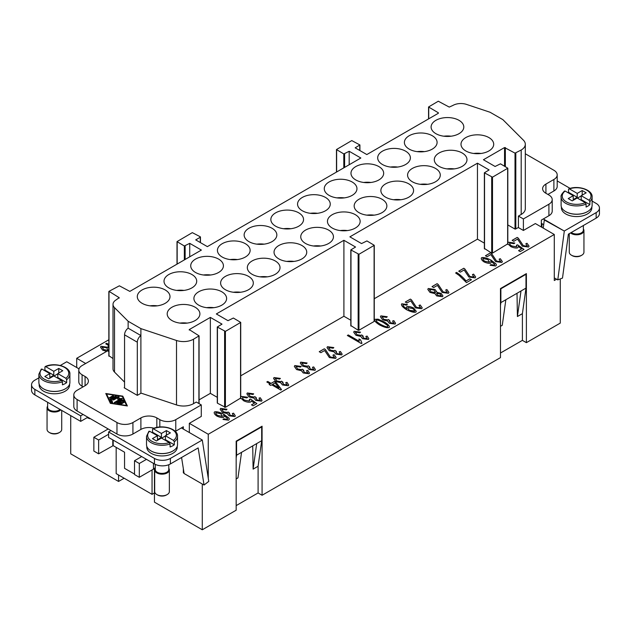 <?xml version="1.0" encoding="UTF-8"?>
<svg xmlns="http://www.w3.org/2000/svg" width="631" height="631" viewBox="0 0 631 631"><rect width="100%" height="100%" fill="white"/><g stroke="black" fill="none" stroke-linecap="round" stroke-linejoin="round"><path stroke-width="0.95" d="M592.115 201.084L596.145 203.411A11.279 6.507 180 0 1 599.45 208.017A11.279 6.507 180 0 1 596.145 212.623L596.145 218.145A11.279 6.507 0 0 0 599.45 213.538L599.45 208.017M583.375 228.943A7.327 4.228 180 0 1 583.943 230.575L583.943 252.211A7.327 4.228 180 0 1 581.798 255.2A7.327 4.228 180 0 1 571.434 255.2L571.434 255.2A7.327 4.228 180 0 1 569.288 252.211L569.288 233.651M572.23 255.658L571.434 255.2L572.23 255.658A6.2 3.581 180 0 0 581.001 255.658L581.798 255.2M583.943 230.575A7.327 4.228 180 0 1 579.416 234.48A7.327 4.228 180 0 1 571.434 233.565A7.327 4.228 180 0 1 570.534 232.934M583.375 225.512L583.375 230.11A6.767 3.904 180 0 1 579.203 233.722A6.767 3.904 180 0 1 571.828 232.871A6.767 3.904 180 0 1 571.268 232.508M587.477 211.645A15.223 8.787 180 0 1 565.849 211.7A15.223 8.787 180 0 1 565.755 211.645M591.839 206.952L591.839 207.788A15.223 8.787 180 0 1 582.437 215.905A15.223 8.787 180 0 1 565.849 214.004A15.223 8.787 180 0 1 561.393 207.788L561.393 206.952M568.854 188.787C578.674 185.033 592.793 190.065 592.115 196.967A15.507 8.952 180 0 1 589.859 201.62L589.038 200.224L581.198 195.705L586.183 192.826L582.192 190.523L582.192 195.129M567.829 192.589A15.507 8.952 180 0 1 568.555 192.313L568.555 189.324L569.375 188.874L577.215 193.401L577.215 197.314L573.224 199.617L573.224 195.705L565.147 191.043L564.343 191.501M568.555 189.324L569.375 188.874A14.379 8.298 180 0 1 586.783 190.176A14.379 8.298 180 0 1 589.038 200.224M573.224 195.705L568.239 198.584L572.23 200.879L577.215 198.008L585.284 202.669L586.089 204.05A15.507 8.952 180 0 1 565.652 203.3A15.507 8.952 180 0 1 561.109 196.967C560.612 195.784 561.756 193.796 564.54 191.012M592.115 196.967L592.115 205.256A15.507 8.952 180 0 1 582.547 213.523A15.507 8.952 180 0 1 565.652 211.582A15.507 8.952 180 0 1 561.109 205.256L561.109 196.967M183.345 429.08L183.345 426.777L181.357 427.928L202.283 440.012L170.394 458.429A11.279 6.507 180 0 1 154.445 458.429L154.445 463.951A11.279 6.507 0 0 0 170.394 463.951L198.166 447.915L204.042 485.034L184.11 473.526L181.57 457.499M34.855 394.903L34.855 389.382A11.279 6.507 180 0 1 31.55 384.776L31.55 390.297A11.279 6.507 0 0 0 34.855 394.903L80.697 421.374L80.697 415.845L83.087 414.464L77.108 411.018A11.279 6.507 180 0 1 73.803 406.411L73.803 394.903A11.279 6.507 180 0 1 77.108 390.297L85.082 385.699A11.279 6.507 0 0 0 88.387 381.092A11.279 6.507 0 0 0 85.082 376.494L82.093 374.767A11.279 6.507 180 0 1 78.788 370.16A11.279 6.507 180 0 1 82.093 365.562L107.609 350.828L108.84 351.538M31.55 384.776A11.279 6.507 180 0 1 34.855 380.177L38.885 377.851M155.258 468.305A7.327 4.228 0 0 0 154.69 469.937L154.69 491.573A7.327 4.228 0 0 0 156.835 494.562L157.64 495.019A6.2 3.581 0 0 0 166.403 495.019L167.207 494.562A7.327 4.228 0 0 0 169.353 491.573L169.353 469.937A7.327 4.228 0 0 0 168.785 468.305M157.64 495.019L156.835 494.562A7.327 4.228 0 0 0 167.207 494.562M154.69 469.937A7.327 4.228 0 0 0 156.835 472.927A7.327 4.228 0 0 0 164.825 473.842A7.327 4.228 0 0 0 169.353 469.937M155.258 464.377L155.258 469.472A6.767 3.904 0 0 0 157.237 472.24A6.767 3.904 0 0 0 164.612 473.084A6.767 3.904 0 0 0 168.785 469.472L168.785 464.724M151.156 451.007A15.223 8.787 0 0 0 151.259 451.062A15.223 8.787 0 0 0 172.886 451.007M177.24 446.314L177.24 447.15A15.223 8.787 180 0 1 167.846 455.267A15.223 8.787 180 0 1 151.259 453.366A15.223 8.787 180 0 1 146.802 447.15L146.802 446.314M148.774 431.675L149.602 431.233A14.379 8.298 0 0 0 151.858 441.282A14.379 8.298 0 0 0 169.258 442.583L161.426 438.056L156.441 440.935L152.45 438.632L157.434 435.753L149.602 431.233M164.809 440.012L165.409 439.673L174.29 444.8A15.507 8.952 180 0 1 170.078 446.969L170.078 443.979L169.258 442.583M148.94 431.225L146.518 436.329L146.518 444.618A15.507 8.952 0 0 0 151.061 450.944A15.507 8.952 0 0 0 167.956 452.884A15.507 8.952 0 0 0 177.524 444.618L177.524 436.329A15.507 8.952 0 0 1 174.29 441.803L174.29 444.8M151.882 432.55A15.507 8.952 180 0 1 152.544 432.243L152.544 429.246L153.349 428.796L152.544 429.246M173.486 440.422A14.379 8.298 0 0 0 172.184 429.545A14.379 8.298 0 0 0 153.349 428.796L161.426 433.458L166.403 430.579L170.394 432.882L165.409 435.753L173.486 440.422L174.29 441.803M61.712 410.41L61.712 429.427A7.327 4.228 180 0 1 59.566 432.416L58.77 432.882A6.2 3.581 180 0 1 49.999 432.882L49.202 432.416A7.327 4.228 180 0 1 47.057 429.427L47.057 407.792A7.327 4.228 180 0 1 47.625 406.167M59.566 432.416A7.327 4.228 180 0 1 49.202 432.416L49.999 432.882M60.773 409.866A7.327 4.228 180 0 1 49.202 410.789A7.327 4.228 180 0 1 47.057 407.792M60.063 409.456A6.767 3.904 180 0 1 49.604 410.095A6.767 3.904 180 0 1 47.625 407.334L47.625 402.278M69.607 384.176L69.607 385.005A15.223 8.787 180 0 1 60.213 393.129A15.223 8.787 180 0 1 43.626 391.22A15.223 8.787 180 0 1 39.161 385.005L39.161 384.176M65.245 388.862A15.223 8.787 180 0 1 43.626 388.917A15.223 8.787 180 0 1 43.523 388.862M58.77 373.039L58.77 368.433L62.761 370.736L57.776 373.615L65.853 378.277L66.657 379.665L66.657 382.654A15.507 8.952 180 0 1 62.445 384.831L62.445 381.834L61.625 380.438L53.785 375.918L48.808 378.789L44.817 376.494L49.802 373.615L41.962 369.088L41.141 369.537M66.657 379.665A15.507 8.952 180 0 0 69.891 374.191L69.891 382.473A15.507 8.952 180 0 1 60.316 390.747A15.507 8.952 180 0 1 43.421 388.806A15.507 8.952 180 0 1 38.885 382.473L38.885 374.191A15.507 8.952 180 0 0 43.421 380.517A15.507 8.952 180 0 0 62.445 381.834M65.853 378.277A14.379 8.298 180 0 0 64.551 367.4A14.379 8.298 180 0 0 45.716 366.65L44.911 367.108L45.716 366.65L53.785 371.312L58.77 368.433M525.315 153.775L553.892 170.267A11.279 6.507 180 0 1 557.197 174.874L557.197 186.382A11.279 6.507 180 0 1 553.892 190.988L547.913 194.435M557.197 174.874A11.279 6.507 180 0 1 553.892 179.48L545.918 184.078A11.279 6.507 0 0 0 542.613 188.685A11.279 6.507 0 0 0 545.918 193.283L548.907 195.011A11.279 6.507 180 0 1 552.212 199.617A11.279 6.507 180 0 1 548.907 204.215L523.391 218.949L523.391 230.457L518.414 227.578L515.014 229.085L507.813 224.928M552.212 199.617L552.212 211.125A11.279 6.507 180 0 1 548.907 215.723L543.33 218.949L564.256 231.033L596.145 212.623M154.011 428.236A11.279 6.507 0 0 0 140.894 429.427L132.92 434.033A11.279 6.507 180 0 1 116.972 434.033L110.993 430.579L108.603 431.959L108.603 437.48L154.445 463.951M132.92 434.033L132.92 422.525A11.279 6.507 180 0 1 116.972 422.525L77.108 399.51A11.279 6.507 180 0 1 73.803 394.903M156.835 427.439L156.835 417.919A11.279 6.507 0 0 0 140.894 417.919L140.894 429.427M181.357 427.928L175.773 431.154A11.279 6.507 180 0 1 175.3 431.415M175.773 431.154L175.773 419.647A11.279 6.507 180 0 1 159.824 419.647L159.824 426.998M83.087 386.85L82.093 386.275A11.279 6.507 180 0 1 78.788 381.668L78.788 370.16M128.132 328.183A5.64 3.258 120 0 0 124.552 334.832L137.306 342.199A5.64 3.258 -60 0 1 140.894 335.542L128.132 328.183L128.132 321.25L140.894 328.617L176.514 340.488A14.095 8.14 0 0 0 193.528 339.194L199.073 335.858L189.237 329.587L210.36 317.401L222.017 324.129L217.269 327.008L225.409 331.378L240.719 322.402L233.375 318.032L227.996 320.674L216.338 313.946L343.903 240.293L355.561 247.029L350.812 249.908L358.952 254.277L374.27 245.301L366.926 240.932L361.547 243.574L349.882 236.846L477.454 163.192L489.112 169.928L484.363 172.799L492.495 177.177L507.813 168.201L500.47 163.823L495.09 166.474L483.433 159.738L504.548 147.551L515.014 153.128L521.19 150.02A14.095 8.14 180 0 0 525.315 144.27A14.095 8.14 180 0 0 523.43 140.2L502.868 119.638L490.106 112.271L466.514 104.407A11.279 6.507 180 0 0 452.9 105.44L449.248 107.089L438.285 101.22L428.552 106.978L438.379 112.791M480.956 153.467A16.351 9.441 0 0 0 473.739 153.467M465.788 137.59A16.351 9.441 180 0 1 483.606 135.539A16.351 9.441 180 0 1 493.702 144.262A16.351 9.441 180 0 1 488.915 150.935A16.351 9.441 180 0 1 471.097 152.986A16.351 9.441 180 0 1 461.001 144.262A16.351 9.441 180 0 1 465.788 137.59M459.013 133.677A16.351 9.441 180 0 1 441.195 135.72A16.351 9.441 180 0 1 431.099 126.997A16.351 9.441 180 0 1 435.895 120.324A16.351 9.441 180 0 1 453.713 118.281A16.351 9.441 180 0 1 463.801 126.997A16.351 9.441 180 0 1 459.013 133.677M454.249 168.887A16.351 9.441 0 0 0 447.032 168.887M439.081 153.01A16.351 9.441 180 0 1 456.899 150.959A16.351 9.441 180 0 1 466.987 159.682A16.351 9.441 180 0 1 462.2 166.355A16.351 9.441 180 0 1 444.382 168.406A16.351 9.441 180 0 1 434.294 159.682A16.351 9.441 180 0 1 439.081 153.01M427.542 184.307A16.351 9.441 0 0 0 420.325 184.307M412.374 168.43A16.351 9.441 180 0 1 430.192 166.379A16.351 9.441 180 0 1 440.28 175.102A16.351 9.441 180 0 1 435.493 181.775A16.351 9.441 180 0 1 417.675 183.826A16.351 9.441 180 0 1 407.579 175.102A16.351 9.441 180 0 1 412.374 168.43M408.785 197.195A16.351 9.441 180 0 1 390.968 199.246A16.351 9.441 180 0 1 380.872 190.523A16.351 9.441 180 0 1 385.659 183.85A16.351 9.441 180 0 1 403.477 181.807A16.351 9.441 180 0 1 413.573 190.523A16.351 9.441 180 0 1 408.785 197.195M374.12 215.147A16.351 9.441 0 0 0 366.903 215.147M358.952 199.27A16.351 9.441 180 0 1 376.77 197.227A16.351 9.441 180 0 1 386.866 205.943A16.351 9.441 180 0 1 382.07 212.615A16.351 9.441 180 0 1 364.261 214.666A16.351 9.441 180 0 1 354.165 205.943A16.351 9.441 180 0 1 358.952 199.27M355.363 228.036A16.351 9.441 180 0 1 337.546 230.086A16.351 9.441 180 0 1 327.457 221.363A16.351 9.441 180 0 1 332.245 214.69A16.351 9.441 180 0 1 350.063 212.647A16.351 9.441 180 0 1 360.151 221.363A16.351 9.441 180 0 1 355.363 228.036M305.53 230.11A16.351 9.441 180 0 1 323.348 228.067A16.351 9.441 180 0 1 333.444 236.783A16.351 9.441 180 0 1 328.656 243.463A16.351 9.441 180 0 1 310.838 245.506A16.351 9.441 180 0 1 300.742 236.783A16.351 9.441 180 0 1 305.53 230.11M320.706 245.995A16.351 9.441 0 0 0 313.489 245.995M301.949 258.884A16.351 9.441 180 0 1 284.131 260.926A16.351 9.441 180 0 1 274.035 252.203A16.351 9.441 180 0 1 278.823 245.53A16.351 9.441 180 0 1 296.641 243.487A16.351 9.441 180 0 1 306.737 252.203A16.351 9.441 180 0 1 301.949 258.884M267.284 276.835A16.351 9.441 0 0 0 260.067 276.835M252.116 260.95A16.351 9.441 180 0 1 269.934 258.907A16.351 9.441 180 0 1 280.022 267.623A16.351 9.441 180 0 1 275.234 274.304A16.351 9.441 180 0 1 257.416 276.346A16.351 9.441 180 0 1 247.328 267.623A16.351 9.441 180 0 1 252.116 260.95M225.409 276.37A16.351 9.441 180 0 1 243.227 274.327A16.351 9.441 180 0 1 253.315 283.043A16.351 9.441 180 0 1 248.527 289.724A16.351 9.441 180 0 1 230.709 291.767A16.351 9.441 180 0 1 220.613 283.043A16.351 9.441 180 0 1 225.409 276.37M240.577 292.256A16.351 9.441 0 0 0 233.36 292.256M198.694 291.79A16.351 9.441 180 0 1 216.512 289.747A16.351 9.441 180 0 1 226.608 298.471A16.351 9.441 180 0 1 221.82 305.144A16.351 9.441 180 0 1 204.002 307.187A16.351 9.441 180 0 1 193.906 298.471A16.351 9.441 180 0 1 198.694 291.79M213.87 307.676A16.351 9.441 0 0 0 206.645 307.676M187.155 323.096A16.351 9.441 0 0 0 179.938 323.096M171.987 307.21A16.351 9.441 180 0 1 189.805 305.167A16.351 9.441 180 0 1 199.901 313.891A16.351 9.441 180 0 1 195.105 320.564A16.351 9.441 180 0 1 177.287 322.607A16.351 9.441 180 0 1 167.199 313.891A16.351 9.441 180 0 1 171.987 307.21M432.306 135.744A16.351 9.441 180 0 1 437.094 142.425A16.351 9.441 180 0 1 432.306 149.097A16.351 9.441 180 0 1 409.18 149.097A16.351 9.441 180 0 1 404.392 142.425A16.351 9.441 180 0 1 414.488 133.701A16.351 9.441 180 0 1 432.306 135.744M382.473 151.164A16.351 9.441 180 0 1 400.291 149.121A16.351 9.441 180 0 1 410.387 157.845A16.351 9.441 180 0 1 405.591 164.517A16.351 9.441 180 0 1 387.773 166.56A16.351 9.441 180 0 1 377.685 157.845A16.351 9.441 180 0 1 382.473 151.164M390.423 167.049A16.351 9.441 180 0 1 397.64 167.049M378.884 179.938A16.351 9.441 180 0 1 361.066 181.98A16.351 9.441 180 0 1 350.978 173.265A16.351 9.441 180 0 1 355.766 166.584A16.351 9.441 180 0 1 373.584 164.541A16.351 9.441 180 0 1 383.672 173.265A16.351 9.441 180 0 1 378.884 179.938M352.177 195.358A16.351 9.441 180 0 1 334.359 197.4A16.351 9.441 180 0 1 324.263 188.685A16.351 9.441 180 0 1 329.051 182.004A16.351 9.441 180 0 1 346.869 179.961A16.351 9.441 180 0 1 356.965 188.685A16.351 9.441 180 0 1 352.177 195.358M325.47 210.778A16.351 9.441 180 0 1 307.652 212.821A16.351 9.441 180 0 1 297.556 204.105A16.351 9.441 180 0 1 302.344 197.432A16.351 9.441 180 0 1 320.162 195.381A16.351 9.441 180 0 1 330.258 204.105A16.351 9.441 180 0 1 325.47 210.778M298.755 226.198A16.351 9.441 180 0 1 280.937 228.241A16.351 9.441 180 0 1 270.849 219.525A16.351 9.441 180 0 1 275.637 212.852A16.351 9.441 180 0 1 293.454 210.801A16.351 9.441 180 0 1 303.543 219.525A16.351 9.441 180 0 1 298.755 226.198M272.048 241.618A16.351 9.441 180 0 1 254.23 243.669A16.351 9.441 180 0 1 244.134 234.945A16.351 9.441 180 0 1 248.929 228.272A16.351 9.441 180 0 1 266.739 226.221A16.351 9.441 180 0 1 276.835 234.945A16.351 9.441 180 0 1 272.048 241.618M245.341 257.038A16.351 9.441 180 0 1 227.523 259.089A16.351 9.441 180 0 1 217.427 250.365A16.351 9.441 180 0 1 222.215 243.692A16.351 9.441 180 0 1 240.032 241.641A16.351 9.441 180 0 1 250.128 250.365A16.351 9.441 180 0 1 245.341 257.038M218.626 272.458A16.351 9.441 180 0 1 200.808 274.509A16.351 9.441 180 0 1 190.72 265.785A16.351 9.441 180 0 1 195.507 259.112A16.351 9.441 180 0 1 213.325 257.062A16.351 9.441 180 0 1 223.421 265.785A16.351 9.441 180 0 1 218.626 272.458M168.8 274.532A16.351 9.441 180 0 1 186.618 272.482A16.351 9.441 180 0 1 196.706 281.205A16.351 9.441 180 0 1 191.919 287.878A16.351 9.441 180 0 1 174.101 289.929A16.351 9.441 180 0 1 164.013 281.205A16.351 9.441 180 0 1 168.8 274.532M176.751 290.41A16.351 9.441 180 0 1 183.968 290.41M165.212 303.298A16.351 9.441 180 0 1 147.394 305.349A16.351 9.441 180 0 1 137.298 296.625A16.351 9.441 180 0 1 142.085 289.952A16.351 9.441 180 0 1 159.903 287.902A16.351 9.441 180 0 1 169.999 296.625A16.351 9.441 180 0 1 165.212 303.298M154.445 468.407L154.445 502.158L202.283 529.78L236.168 510.211L236.168 441.164L262.078 426.209L262.078 495.256L500.47 357.619L500.47 288.572L526.388 273.609L526.388 342.657L560.273 323.096L560.273 278.934M124.149 478.219L118.565 481.445L118.565 475.001M70.727 415.616L70.727 453.823L118.565 481.445M526.388 342.657L522.397 340.361L500.47 353.013M262.078 495.256L258.095 492.953L236.168 505.612M122.8 402.854L121.972 403.335L119.898 402.136L118.447 402.972L121.397 403.43L121.83 403.753L121.089 404.085L116.727 403.146L122.067 399.92L123.053 400.078L124.126 402.428L122.966 402.515L122.177 400.819L120.726 401.655L122.8 403.335M122.169 403.406L120.726 402.578L120.726 401.655M123.85 402.72L123.053 400.993L122.067 400.843L117.437 403.517M118.447 402.972L118.447 403.674M112.807 395.684L113.635 396.158L110.378 398.043L109.376 397.798L112.807 395.684L112.807 396.599L110.18 398.114M106.607 393.981L110.827 403.051L126.539 405.488L122.319 396.418L106.607 393.981L110.543 403.359M110.346 403.335L105.779 393.499L122.8 396.142L127.375 405.97L110.346 403.335M126.91 405.899L122.611 397.033M122.8 396.142L122.8 397.065M110.102 399.399L115.426 396.087L116.427 396.323L111.324 399.415L112.665 402.333L111.506 402.42L110.102 399.399M112.389 402.625L111.324 399.415M115.615 396.931L110.354 399.936M117.76 397.617L113.698 399.959L112.697 399.715L118.044 396.497L119.046 396.733L118.841 398.429L122.367 398.65L115.11 402.98L114.274 402.499L120.253 399.052L117.571 399.163L117.76 397.617L117.681 399.155M120.253 399.052L120.253 399.975L114.913 403.059M121.594 399.242L120.253 399.297M118.841 398.429L118.841 399.107M118.951 397.475L118.044 397.412L113.509 400.03M132.92 422.525L140.894 417.919M156.835 417.919L159.824 419.647M175.773 419.647L201.289 404.913L196.304 402.042L193.528 403.643A14.095 8.14 180 0 1 176.514 404.936L141.147 393.145L137.306 395.361L124.149 387.765L124.552 387.537M124.552 382.11L114.511 372.077A11.279 6.507 180 0 1 113.004 368.82L113.004 304.379A11.279 6.507 0 0 0 114.511 307.628L128.132 321.25M113.004 358.55L108.997 355.774M200.287 242.541L200.287 237.248L195.705 239.89L207.37 246.626L360.845 158.01L349.188 151.282L343.8 153.932L336.465 149.555L351.775 140.579L359.915 144.956L355.166 147.828L366.824 154.563L438.379 113.249M200.287 237.248L200.287 236.783L192.321 232.642L177.003 241.618L184.347 245.995L189.726 243.345L201.384 250.073L129.828 291.388L119.369 285.811L108.997 291.333L119.164 297.658L116.309 299.772A11.279 6.507 0 0 0 113.004 304.379M217.269 397.341L210.36 393.35L210.36 317.401M240.553 398.129L225.409 407.334L217.435 403.193L217.435 402.728M350.812 320.24L343.903 316.249L240.719 375.824M343.903 316.249L343.903 240.293M507.647 243.921L492.495 253.126L491.699 253.126L484.529 248.527M484.363 243.132L477.454 239.149L477.454 163.192M210.36 393.35L199.073 399.865M201.289 404.913L201.289 416.421L189.332 423.33L208.262 434.262L208.262 478.274M556.581 279.194L554.286 280.519L554.286 234.487L208.262 434.262M554.286 234.487L535.356 223.555L523.391 230.457M477.454 239.149L374.27 298.715M374.104 321.021L374.104 321.487L358.952 330.234L358.156 330.234L350.978 325.628M517.215 237.414L518.303 238.21L523.304 245.704L527.161 246.256L525.86 243.732L527.011 243.274L529.062 246.122L528.557 247.044L522.287 246.185L517.546 239.125L513.792 241.294L512.143 240.34L517.215 237.414L518.303 238.163L523.304 245.656L527.161 246.216L527.429 245.735M490.508 252.834L491.596 253.63L496.589 261.124L500.454 261.676L499.153 259.152L500.304 258.702L502.347 261.542L501.842 262.464L495.58 261.605L490.839 254.545L487.085 256.714L485.436 255.76L490.508 252.834L491.596 253.583L496.589 261.076L500.454 261.636L500.722 261.155M463.801 268.254L464.881 269.051L469.882 276.544L473.739 277.096L472.445 274.572L473.597 274.122L475.64 276.962L475.135 277.885L468.872 277.033L464.132 269.965L460.378 272.135L458.729 271.18L463.801 268.254L464.881 269.003L469.882 276.496L473.739 277.056L474.015 276.583M437.086 283.674L438.174 284.471L443.175 291.964L447.032 292.524L445.738 289.992L446.882 289.542L448.933 292.382L448.428 293.305L442.165 292.453L437.417 285.386L433.663 287.555L432.014 286.608L437.086 283.674L438.174 284.423L443.175 291.916L447.032 292.476L447.3 292.003M410.379 299.094L411.467 299.891L416.46 307.384L420.325 307.944L419.023 305.412L420.175 304.962L422.218 307.802L421.713 308.725L415.45 307.873L410.71 300.806L406.956 302.975L405.307 302.028L410.379 299.094L411.467 299.843L416.46 307.336L420.325 307.896L420.593 307.423M382.276 316.683L383.616 319.278L387.828 319.972L388.294 319.483L389.69 320.414L390.289 322.733L393.72 323.269L392.585 321.013L393.831 320.651L395.55 323.277L395.148 324.066L389.288 323.269L387.513 321.029L382.646 319.87L380.414 316.738L380.864 315.871L387.237 316.73L386.519 317.401L382.276 316.683L382.031 317.204M389.516 320.485L389.185 321.187M389.516 320.532L390.289 322.78L393.72 323.309L393.933 322.875M355.568 332.103L356.909 334.698L361.121 335.392L361.587 334.903L362.983 335.834L363.574 338.153L367.013 338.689L365.87 336.433L367.116 336.071L368.843 338.697L368.433 339.486L362.573 338.689L360.798 336.449L355.939 335.29L353.699 332.158L354.157 331.291L360.522 332.151L359.812 332.821L355.568 332.103L355.324 332.624M362.809 335.905L362.478 336.607M362.809 335.952L363.574 338.2L367.013 338.729L367.226 338.295M328.861 347.523L330.202 350.118L334.406 350.812L334.88 350.323L336.268 351.254L336.867 353.573L340.298 354.109L339.162 351.853L340.409 351.491L342.136 354.117L341.726 354.906L335.866 354.109L334.091 351.869L329.232 350.71L326.992 347.578L327.442 346.711L333.815 347.571L333.105 348.241L328.861 347.523L328.609 348.052M336.102 351.325L335.763 352.027M336.102 351.372L336.867 353.62L340.298 354.157L340.519 353.715M302.146 362.943L303.487 365.538L307.699 366.24L308.173 365.743L309.561 366.674L310.16 368.993L313.591 369.529L312.455 367.274L313.702 366.911L315.421 369.537L315.019 370.326L309.158 369.537L307.384 367.289L302.525 366.13L300.285 362.999L300.735 362.131L307.108 362.999L306.39 363.661L302.146 362.943L301.902 363.472M309.395 366.745L309.056 367.455M309.395 366.792L310.16 369.04L313.591 369.577L313.804 369.135M275.439 378.363L276.78 380.958L280.992 381.66L281.458 381.163L282.854 382.094L283.445 384.413L286.884 384.949L285.748 382.694L286.987 382.331L288.714 384.957L288.312 385.746L282.451 384.957L280.669 382.709L275.81 381.55L273.57 378.419L274.028 377.551L280.393 378.419L279.683 379.081L275.439 378.363L275.195 378.892M282.68 382.165L282.349 382.875M282.68 382.212L283.445 384.46L286.884 384.997L287.097 384.555M248.732 393.783L250.073 396.378L254.285 397.08L254.75 396.583L256.147 397.514L256.738 399.833L260.177 400.37L259.033 398.114L260.28 397.751L262.007 400.377L261.597 401.166L255.736 400.377L253.962 398.137L249.103 396.97L246.863 393.839L247.313 392.971L253.686 393.839L252.976 394.501L248.732 393.783L248.488 394.312M255.973 397.585L255.634 398.295M255.973 397.633L256.738 399.88L260.177 400.417L260.39 399.983M222.025 409.203L223.358 411.798L227.57 412.5L228.043 412.004L229.432 412.934L230.031 415.253L233.462 415.79L232.326 413.534L233.573 413.171L235.3 415.797L234.89 416.586L229.029 415.797L227.255 413.557L222.396 412.39L220.156 409.259L220.605 408.391L226.979 409.259L226.261 409.929L222.025 409.203L221.773 409.732M229.266 413.005L228.927 413.715M229.266 413.053L230.031 415.301L233.462 415.837L233.683 415.403M228.627 420.207L222.98 419.449L223.776 418.826L227.286 419.355L227.625 418.629L223.626 415.222L224.06 416.421L223.626 417.367C221.899 417.777 219.643 417.343 216.851 416.058C214.548 414.393 213.759 413.021 214.485 411.925C216.401 411.333 219.549 412.122 223.902 414.299L228.966 418.164L229.329 419.173L228.627 420.207M225.606 419.481L227.286 419.402L227.625 418.629M214.485 411.972L214.13 412.642L214.485 411.972C216.401 411.38 219.549 412.169 223.902 414.346L228.966 418.211L229.329 419.197M240.719 397.033L241.35 396.418L247.699 397.246L246.863 397.901L242.754 397.222L242.525 397.688M242.754 397.222C242.233 397.948 242.832 398.918 244.552 400.133L249.348 401.016L249.679 400.299L249.348 401.064L244.552 400.172C242.832 398.958 242.233 397.995 242.754 397.27M249.348 401.064L249.379 399.431L250.475 399.044L256.896 403.611L253.102 405.804L251.461 404.857L254.514 403.091L251.217 401.04M251.217 401.064L250.602 402.042C248.803 402.491 246.5 402.073 243.708 400.795L240.719 397.972M266.803 381.992L267.741 381.447L271.078 383.38L274.406 381.455L275.984 382.362L281.521 389.603L280.756 390.045L271.716 384.823L270.683 385.423L269.114 384.516L270.147 383.916L266.803 381.992M296.207 366.374L297.548 368.969L301.76 369.671L302.225 369.174L303.614 370.105L304.213 372.424L307.644 372.96L306.508 370.705L307.754 370.342L309.482 372.968L309.072 373.757L303.211 372.968L301.437 370.728L296.578 369.561L294.338 366.43L294.787 365.562L301.161 366.43L300.451 367.092L296.207 366.374L295.955 366.903M303.448 370.176L303.109 370.886M303.448 370.223L304.213 372.471L307.644 373.008L307.865 372.574M324.31 348.793L325.391 349.582L330.392 357.075L334.249 357.635L332.955 355.111L334.099 354.654L336.149 357.493L335.645 358.416L329.382 357.564L324.634 350.505L320.879 352.674L319.231 351.719L324.31 348.793L325.391 349.542L330.392 357.028L334.249 357.588L334.517 357.114M360.672 339.928L361.957 343.225L361.35 343.572L347.35 335.487L348.28 334.951L359.197 341.245L359.015 338.965L360.664 340.164M358.944 339.636L359.015 338.965L360.664 339.967M378.032 319.16L384.468 321.999C388.396 324.523 389.942 326.377 389.098 327.56C387.189 328.12 383.987 327.229 379.483 324.878C375.571 322.37 374.025 320.524 374.853 319.333L378.032 319.16L384.468 322.047C388.396 324.571 389.942 326.424 389.098 327.607M389.422 326.953L389.098 327.56M374.53 319.933L374.853 319.333L378.032 319.207M403.162 304.615C402.649 305.499 403.737 306.816 406.427 308.575L406.766 306.65C408.486 306.224 410.765 306.666 413.589 307.975L416.271 311.367L415.9 312.085C413.999 312.653 410.876 311.864 406.53 309.703C402.389 306.997 400.803 305.025 401.773 303.795L407.389 304.552L406.64 305.159L403.162 304.615L402.941 305.041M401.419 304.465L401.773 303.795L407.389 304.599M435.059 289.511L437.125 292.398L441.116 293.368L442.938 295.923L442.512 296.72L436.652 295.9L434.988 293.636L429.963 292.398L427.794 289.384L428.26 288.501L435.059 289.511L437.125 292.445L441.116 293.415L442.938 295.947M466.033 280.969L469.787 278.799L471.436 279.746L466.483 282.609L459.1 275.4L455.621 272.978L456.592 272.418C460.449 275.045 463.596 277.9 466.033 280.969L469.787 278.799M495.721 265.998L490.074 265.241L490.871 264.626L494.381 265.154L494.72 264.428L490.721 261.013L491.155 262.212L490.721 263.159C488.993 263.577 486.738 263.135 483.945 261.857C481.642 260.193 480.854 258.813 481.571 257.724C483.496 257.125 486.635 257.921 490.997 260.09L496.061 263.963L496.423 264.965L495.721 265.998M492.701 265.272L494.381 265.194L494.72 264.428M481.571 257.771L481.224 258.442L481.571 257.771C483.496 257.172 486.635 257.961 490.997 260.138L496.061 264.003L496.423 264.988M507.813 242.832L508.444 242.209L514.793 243.038L513.949 243.692L509.848 243.022L509.619 243.503M509.848 243.022C509.327 243.74 509.927 244.71 511.646 245.924L516.442 246.816L516.473 245.222L517.57 244.836L523.99 249.403L520.196 251.595L518.556 250.649L521.608 248.89L518.272 246.492L517.696 247.833C515.89 248.283 513.595 247.873 510.802 246.595L507.813 243.763M189.726 256.809L189.726 243.345M349.188 164.746L349.188 151.282M76.714 367.518L76.714 358.305L108.84 339.762M76.714 358.305L85.682 363.488M106.639 351.388L102.672 350.166L100.503 347.153L100.976 346.269L107.767 347.287L108.84 348.091M108.84 345.607L105.716 343.8L106.655 343.264L108.84 344.526M108.84 346.798L108.027 346.324L108.84 345.859M53.99 376.029L57.776 373.844M577.412 198.118L581.198 195.933M577.215 193.401L582.192 190.523M89.665 418.266L89.665 418.724L88.632 418.132M202.283 484.016L202.283 529.78M184.063 473.226L183.345 472.816L183.345 468.73M154.445 492.953L152.055 494.333L116.175 473.621L116.175 447.379M152.544 432.243L161.426 437.37L157.434 439.673L157.434 435.753M161.426 433.458L161.426 437.37M183.345 472.816L183.936 472.469M577.215 197.314L568.555 192.313M87.875 417.233L80.697 421.374M557.197 180.923L570.124 188.393M108.603 431.959L154.445 458.429M87.236 417.596L88.435 418.29L88.301 417.477M60.324 365.467L66.744 361.76L79.025 368.851M34.855 389.382L80.697 415.845M543.33 218.949L541.335 220.101L541.335 227.002M150.044 305.83A16.351 9.441 180 0 1 157.261 305.83M596.145 218.145L568.373 234.18L562.497 278.074L557.78 279.888L554.286 277.877M543.236 228.106L544.324 219.974L564.256 231.033M564.256 231.482L557.78 279.888M203.458 274.99A16.351 9.441 180 0 1 210.675 274.99M230.165 259.57A16.351 9.441 180 0 1 237.39 259.57M256.88 244.15A16.351 9.441 180 0 1 264.097 244.15M283.587 228.73A16.351 9.441 180 0 1 290.804 228.73M543.693 224.683L541.335 223.319M310.294 213.31A16.351 9.441 180 0 1 317.511 213.31M337.009 197.889A16.351 9.441 180 0 1 344.226 197.889M363.716 182.469A16.351 9.441 180 0 1 370.933 182.469M202.283 440.012L208.758 481.398L204.042 485.034M88.979 417.864L88.435 418.29M417.13 151.629A16.351 9.441 180 0 1 424.355 151.629M541.934 223.666L541.934 227.349M293.991 261.415A16.351 9.441 0 0 0 286.774 261.415M165.409 439.673L165.409 435.753M189.332 432.535L189.332 423.33M347.413 230.567A16.351 9.441 0 0 0 340.196 230.567M165.409 435.989L161.623 438.174M400.835 199.727A16.351 9.441 0 0 0 393.61 199.727M580.599 199.964L581.198 199.617L581.198 195.705M443.845 136.209A16.351 9.441 180 0 1 451.062 136.209M589.859 201.62L589.859 204.618L581.198 199.617M166.403 430.579L166.403 435.185M140.894 393.294L140.894 328.617M137.306 342.199L137.306 395.361M525.315 144.27L525.315 208.711A14.095 8.14 180 0 1 521.19 214.469L518.414 216.07L518.414 227.578M518.414 216.07L523.391 218.949M83.087 414.464L110.993 430.579M527.011 243.274L529.062 246.145M527.011 243.321L525.907 243.763M527.161 246.256L527.429 245.759M517.215 237.461L512.183 240.364M500.304 258.702L502.347 261.565M500.304 258.742L499.2 259.183M500.454 261.676L500.722 261.179M490.508 252.881L485.476 255.784M473.597 274.122L475.64 276.985M473.597 274.162L472.493 274.603M473.739 277.096L474.015 276.599M463.801 268.301L458.769 271.204M446.882 289.542L448.933 292.405M446.882 289.582L445.786 290.023M447.032 292.524L447.3 292.027M437.086 283.721L432.054 286.624M420.175 304.962L422.218 307.825M420.175 305.01L419.071 305.443M420.325 307.944L420.593 307.447M410.379 299.141L405.347 302.044M380.414 316.754L380.864 315.91L387.237 316.778M393.831 320.651L395.55 323.301M393.831 320.698L392.632 321.045M393.72 323.309L393.933 322.898M389.642 320.43L388.294 319.483M382.276 316.73L383.616 319.318L387.828 320.02L388.294 319.531M353.699 332.182L354.157 331.33L360.522 332.198M367.116 336.071L368.843 338.721M367.116 336.118L365.917 336.465M367.013 338.729L367.226 338.319M362.935 335.85L361.587 334.903M355.568 332.151L356.909 334.738L361.121 335.44L361.587 334.951M326.992 347.602L327.442 346.758L333.815 347.618M340.409 351.491L342.136 354.141M340.409 351.538L339.21 351.885M340.298 354.157L340.519 353.739M336.228 351.27L334.88 350.323M328.861 347.571L330.202 350.166L334.406 350.86L334.88 350.371M300.285 363.022L300.735 362.178L307.108 363.038M313.702 366.911L315.421 369.561M313.702 366.958L312.503 367.305M313.591 369.577L313.804 369.159M309.521 366.69L308.173 365.743M302.146 362.991L303.487 365.586L307.699 366.28L308.173 365.791M273.57 378.442L274.028 377.598L280.393 378.458M286.987 382.331L288.714 384.981M286.987 382.378L285.796 382.725M286.884 384.997L287.097 384.579M282.806 382.11L281.458 381.163M275.439 378.411L276.78 381.006L280.992 381.7L281.458 381.211M246.863 393.862L247.313 393.018L253.686 393.878M260.28 397.751L262.007 400.401M260.28 397.798L259.081 398.145M260.177 400.417L260.39 399.999M256.099 397.53L254.75 396.583M248.732 393.831L250.073 396.426L254.285 397.12L254.75 396.631M220.156 409.282L220.605 408.438L226.979 409.306M233.573 413.171L235.3 415.821M233.573 413.218L232.374 413.565M233.462 415.837L233.683 415.427M229.392 412.95L228.043 412.004M222.025 409.251L223.358 411.846L227.57 412.548L228.043 412.051M106.655 343.264L105.756 343.824M108.84 345.906L108.067 346.348M108.84 344.565L106.655 343.311M102.112 347.602L102.364 347.089L103.618 349.59L108.059 350.339L108.311 349.85L108.059 350.379L103.618 349.637L102.364 347.137M108.059 350.379L106.789 347.839L102.364 347.089M100.503 347.176L100.976 346.316L107.767 347.326L108.84 348.138M215.723 413.108L215.905 412.721C215.463 413.368 216.062 414.275 217.711 415.443L222.309 416.381L222.53 415.947L222.309 416.428L217.711 415.482C216.062 414.322 215.463 413.415 215.905 412.769M222.309 416.381L220.811 413.762L215.905 412.721M223.626 415.222L224.06 416.444M227.286 419.402L227.625 418.676L227.286 419.402M223.776 418.826L225.606 419.528M223.776 418.874L223.011 419.465M240.719 397.08L241.35 396.457L247.699 397.285M254.514 403.091L251.501 404.881M256.864 403.627L250.475 399.092L249.411 399.462M278.949 387.923L275.061 382.899L272.655 384.334L278.949 387.962L272.655 384.287M267.741 381.447L266.842 382.015M270.147 383.916L269.153 384.531M281.497 389.619L275.984 382.41L274.406 381.503L271.078 383.419L267.741 381.495M294.338 366.453L294.787 365.609L301.161 366.469M307.754 370.342L309.482 372.992M307.754 370.389L306.556 370.736M307.644 373.008L307.865 372.598M303.574 370.121L302.225 369.174M296.207 366.422L297.548 369.017L301.76 369.711L302.225 369.222M334.099 354.654L336.149 357.517M334.099 354.701L333.002 355.135M334.249 357.635L334.517 357.138M324.31 348.833L319.278 351.743M360.672 339.975L361.957 343.272M359.197 341.245L348.28 334.99L347.389 335.511M358.944 339.659L359.015 339.013M376.108 320.445L376.257 320.146C375.619 320.729 377.015 322.125 380.446 324.318C384.263 326.306 386.677 327.11 387.694 326.732L387.734 325.557L383.498 322.559C379.688 320.572 377.275 319.767 376.257 320.146M376.257 320.193C375.619 320.777 377.015 322.173 380.446 324.366C384.263 326.353 386.677 327.158 387.694 326.779L387.734 325.557M374.53 319.956L374.853 319.381M408.044 307.699C407.531 308.354 408.083 309.245 409.693 310.373L414.37 311.383L414.567 310.965M414.37 311.383L414.37 311.335C414.827 310.641 414.228 309.695 412.571 308.504L408.044 307.652C407.531 308.307 408.083 309.198 409.693 310.326L414.567 310.988M407.815 308.102L408.044 307.652M401.419 304.489L401.773 303.842M406.356 307.581L406.766 306.698C408.486 306.272 410.765 306.713 413.589 308.023L416.271 311.391M406.774 308.764L406.427 308.622C403.737 306.863 402.649 305.546 403.162 304.663M436.502 293.825L436.715 293.391L437.63 295.347L441.101 295.915L441.314 295.497M436.715 293.439L437.63 295.395L441.101 295.955L441.314 295.545M441.101 295.955L440.217 293.967L436.715 293.391M429.395 289.834L429.656 289.321L430.91 291.822L435.343 292.563L435.603 292.082L435.343 292.61L430.91 291.869L429.656 289.361M435.343 292.61L434.081 290.071L429.656 289.321M427.794 289.408L428.26 288.548L435.059 289.558M456.592 272.418L456.592 272.466C460.449 275.092 463.596 277.94 466.033 281.008M456.592 272.466L455.661 273.002M471.396 279.77L469.787 278.847M482.818 258.899L482.999 258.521C482.557 259.167 483.157 260.067 484.805 261.234L489.404 262.18L489.624 261.747L489.404 262.228L484.805 261.281C483.157 260.114 482.557 259.207 482.999 258.568M489.404 262.18L487.905 259.554L482.999 258.521M490.721 261.013L491.155 262.236M494.381 265.194L494.72 264.476L494.381 265.194M490.871 264.626L492.701 265.32M490.871 264.673L490.106 265.265M507.813 242.872L508.444 242.257L514.793 243.085M521.608 248.89L518.595 250.673M523.959 249.426L517.57 244.883L516.505 245.262M509.848 243.069C509.327 243.787 509.927 244.757 511.646 245.972L516.442 246.863L516.773 246.098M236.168 478.913L237.966 477.88L241.555 452.332L236.57 455.203L236.168 458.043M241.555 452.332L256.699 443.585L253.11 469.133L258.095 466.254L261.684 440.706L256.699 443.585M261.684 440.706L261.684 426.895L236.57 441.392L236.57 455.203M253.11 469.133L252.715 445.88M261.684 426.895L261.281 426.666M236.57 441.392L236.168 441.164M258.095 492.953L258.095 466.254M522.397 313.662L525.986 288.115L521.001 290.986L517.412 316.533L522.397 313.662L522.397 340.361M517.412 316.533L517.018 293.289M521.001 290.986L500.872 302.612L500.872 288.801L525.986 274.304L525.986 288.115M500.872 302.612L500.47 305.451M500.47 326.322L502.268 325.28L505.857 299.733M500.872 288.801L500.47 288.572M525.986 274.304L525.584 274.075M589.859 204.618A15.507 8.952 180 0 1 586.089 207.047L586.089 204.05M124.552 388.002L124.552 334.832M98.633 453.823L98.633 440.012L93.853 437.251L93.853 451.062L98.633 453.823L113.186 445.652L124.552 452.214L124.552 468.328L134.513 474.078M152.055 494.333L152.055 469.937M93.853 437.251L108.004 429.08A7.044 4.07 180 0 1 108.209 428.97M98.633 440.012L108.603 434.262M141.691 456.584L134.513 460.733L139.301 463.493L139.301 477.304L134.513 474.536L134.513 460.733M146.471 459.344L139.301 463.493M155.258 467.342A7.044 4.07 180 0 1 153.451 469.133L139.301 477.304M66.657 382.654L57.776 377.527L57.776 373.615M57.176 377.874L57.776 377.527M53.785 371.312L53.785 375.224L49.802 377.527L49.802 373.615M44.249 370.413A15.507 8.952 180 0 1 44.911 370.097L44.911 367.108M53.785 375.224L44.911 370.097M585.284 202.669A14.379 8.298 180 0 1 566.449 201.92A14.379 8.298 180 0 1 565.147 191.043M170.394 463.951L170.394 458.429M146.518 436.329A15.507 8.952 0 0 0 151.061 442.662A15.507 8.952 0 0 0 170.078 443.979M61.625 380.438A14.379 8.298 180 0 1 44.217 379.136A14.379 8.298 180 0 1 41.962 369.088M553.892 179.48L553.892 190.988M545.918 193.283L545.918 184.078M548.907 204.215L548.907 215.723M116.972 422.525L116.972 434.033M77.108 411.018L77.108 399.51M85.082 376.494L85.082 385.699M82.093 386.275L82.093 374.767M123.053 400.078L123.053 400.993M122.067 399.92L122.067 400.843M116.901 402.909L116.901 403.39M121.397 403.43L121.397 404.085M109.549 397.562L109.549 398.043M110.251 399.068L110.251 399.723M115.426 396.087L115.426 397.009M114.274 402.499L114.274 402.98M121.736 398.311L121.736 399.155M118.044 396.497L118.044 397.412M112.87 399.478L112.87 399.959M240.553 398.587L240.553 322.63M225.409 407.334L225.409 331.378M224.612 407.334L224.612 331.378M217.435 403.193L217.435 327.237M507.647 244.378L507.647 168.43M492.495 253.126L492.495 177.177M491.699 253.126L491.699 177.177M484.529 248.985L484.529 173.028M374.104 321.487L374.104 245.53M358.952 330.234L358.952 254.277M358.156 330.234L358.156 254.277M350.978 326.085L350.978 250.136M189.237 330.052L189.237 329.587M177.169 264.058L177.169 241.847M184.347 259.917L184.347 245.995M185.143 259.459L185.143 245.995M344.605 167.396L344.605 153.932M343.8 167.854L343.8 153.932M336.631 171.995L336.631 149.784M359.749 150.478L359.749 145.185M119.164 298.124L119.164 297.658M108.997 356.239L108.997 291.79M114.511 372.077L114.511 307.628M176.514 404.936L176.514 340.488M193.528 403.643L193.528 339.194M198.907 403.54L198.907 336.094M428.717 118.833L428.717 107.207M521.19 214.469L521.19 150.02M515.811 229.085L515.811 153.128M515.014 229.085L515.014 153.128M505.344 166.639L505.344 147.551M504.548 166.174L504.548 147.551M113.186 445.652L113.186 440.13M153.451 463.375L153.451 469.133M112.791 445.652L112.791 439.902M152.812 428.717C162.419 424.032 178.305 428.977 177.524 436.329M41.299 369.088L38.885 374.191M69.891 374.191C70.672 366.84 54.779 361.886 45.18 366.572M240.719 398.358L240.719 322.402M217.269 402.957L217.269 327.008M507.813 244.15L507.813 168.201M484.363 248.756L484.363 172.799M374.27 321.25L374.27 245.301M350.812 325.856L350.812 249.908M200.453 242.635L200.453 237.011M177.003 264.152L177.003 241.618M336.465 172.089L336.465 149.555M359.915 150.572L359.915 144.956M108.84 356.01L108.84 291.561M199.073 403.635L199.073 335.858M428.552 118.928L428.552 106.978"/></g></svg>

